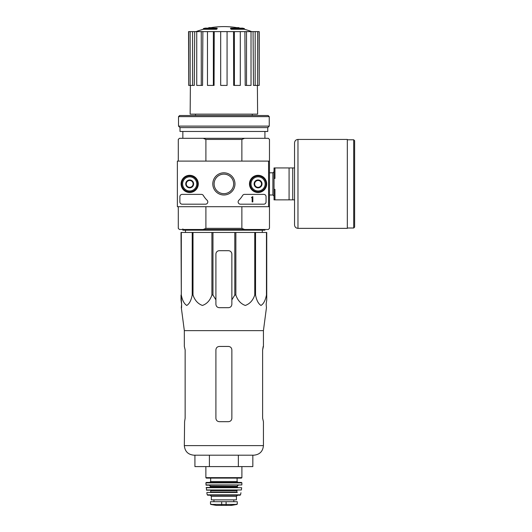<?xml version="1.0" encoding="UTF-8"?>
<svg xmlns="http://www.w3.org/2000/svg" width="532" height="532" viewBox="0 0 532 532"><rect width="100%" height="100%" fill="white"/><g stroke="black" fill="none" stroke-linecap="round" stroke-linejoin="round"><path stroke-width="0.8" d="M181.306 232.457L181.306 295.027L181.02 232.457L266.738 232.457L266.738 299.842L266.146 304.271L266.446 307.689L263.433 330.638L184.331 330.638L184.331 346.445L185.143 349.87L185.143 418.258L184.591 421.677L185.143 418.258M266.738 295.027L266.459 295.027C265.402 300.4 263.579 303.872 260.986 305.454C258.392 303.819 256.577 300.341 255.54 295.027L254.762 295.027C252.939 300.4 249.781 303.872 245.285 305.454C240.797 303.819 237.658 300.341 235.862 295.027L234.798 295.027L231.859 299.842L231.859 304.271L231.859 254.116A3.418 3.418 0 0 0 228.441 250.698L219.324 250.698A3.418 3.418 0 0 0 215.906 254.116L215.906 304.271C216.105 306.346 217.249 307.489 219.324 307.689L228.441 307.689C230.516 307.489 231.653 306.346 231.859 304.271L231.859 299.842M212.966 232.457L212.966 295.027L215.906 299.842L215.906 304.271L215.906 299.842M212.966 295.027L211.902 295.027C210.08 300.4 206.921 303.872 202.426 305.454C197.937 303.819 194.798 300.341 193.003 295.027L192.225 295.027C191.168 300.4 189.345 303.872 186.752 305.454C184.158 303.819 182.343 300.341 181.306 295.027M181.02 299.842L181.02 295.027L181.612 304.271L181.02 299.842M181.565 307.689L181.612 304.271L181.319 307.689L184.331 330.638M266.146 304.271L266.738 299.842L266.738 254.116M211.902 232.457L211.902 295.027M234.798 232.457L234.798 295.027M235.862 232.457L235.862 295.027M193.003 232.457L193.003 295.027M192.225 232.457L192.225 295.027M266.459 232.457L266.459 295.027M255.54 232.457L255.54 295.027M254.762 232.457L254.762 295.027M216.544 28.602A79.787 25.975 90 0 1 217.136 28.136L217.136 28.821A79.787 25.975 90 0 0 216.544 29.28L216.544 28.602L203.364 28.602L203.364 29.28A79.793 79.793 0 0 0 196.042 31.614M216.544 29.28L203.364 29.28M217.136 28.136L205.186 28.136A79.793 79.793 0 0 0 203.364 28.602M208.81 28.036L208.81 27.671A78.616 13.652 -90 0 0 208.245 28.136M210.293 27.764L210.293 27.611A78.098 45.353 90 0 0 208.81 27.671M231.221 29.28L231.221 28.602A79.787 25.975 -90 0 0 230.629 28.136L230.629 28.821A79.787 25.975 -90 0 1 231.221 29.28L244.401 29.28L244.401 28.602L231.221 28.602M237.472 27.764L237.472 27.611A78.098 45.353 -90 0 1 238.954 27.671L238.954 28.036M239.52 28.136A78.616 13.652 90 0 0 238.954 27.671M244.401 28.602A79.793 79.793 0 0 0 242.579 28.136L230.629 28.136M195.497 114.141L195.497 115.51M241.867 206.702L241.867 228.354L205.897 228.354L205.897 206.702M268.567 206.702L269.478 206.702L269.478 161.103L268.567 161.103L268.567 206.702L177.375 206.702L177.375 161.103L268.567 161.103M269.478 161.103L269.478 139.444L268.334 138.307L244.527 138.307L241.867 139.444L241.867 161.103M241.867 139.444L205.897 139.444L205.897 161.103M241.867 228.354L244.527 229.498L203.237 229.498L205.897 228.354M178.287 206.702L178.287 228.354L179.43 229.498L203.237 229.498M244.527 229.498L268.334 229.498L269.478 228.354L269.478 206.702M244.527 138.307L179.43 138.307L178.287 139.444L178.287 161.103M205.897 139.444L203.237 138.307M182.848 131.47L182.848 138.307M233.521 31.614L234.399 31.614L234.399 85.419L233.694 85.419L233.521 31.614L214.236 31.614L214.07 85.419L213.365 85.419L213.365 31.614L214.236 31.614M234.399 31.614L259.217 31.614L259.217 85.419L259.071 31.614M188.687 31.614L188.687 85.419L188.547 31.614L194.705 31.614L194.293 85.419L192.591 85.419L192.591 31.614M196.74 31.614L201.256 31.614L201.256 85.419L196.74 85.419L196.74 31.614L194.705 31.614M201.256 31.614L202.872 31.614L202.559 85.419L201.256 85.419M213.365 85.419L207.467 85.419L207.467 31.614L202.872 31.614M207.467 31.614L213.365 31.614M257.382 85.419L257.621 114.141L190.143 114.141L190.383 85.419M255.174 31.614L255.174 85.419L253.471 85.419L253.059 31.614M246.509 31.614L246.509 85.419L245.205 85.419L244.893 31.614M255.174 85.419L259.071 85.419M257.614 85.419L257.614 31.614M246.509 85.419L251.024 85.419L251.024 31.614M234.399 85.419L240.298 85.419L240.298 31.614M227.071 31.614L227.071 85.419L220.694 85.419L220.694 31.614M188.687 85.419L190.15 85.419L190.15 31.614M190.15 85.419L192.591 85.419M185.488 232.457L185.462 230.183M264.916 229.498L264.916 230.183L182.848 230.183L182.848 228.926M194.925 455.193L194.925 466.591L252.84 466.591L252.84 455.193M209.402 466.591L209.402 455.193M238.363 466.591L238.363 455.193M263.433 330.638L263.433 346.445L262.622 349.87L262.622 418.258L263.433 421.677L263.433 445.617C262.868 451.429 259.676 454.621 253.857 455.193L193.901 455.193C188.089 454.621 184.897 451.429 184.331 445.617L184.591 421.677M231.859 349.87L231.859 418.258C231.653 420.34 230.509 421.484 228.441 421.677L219.324 421.677C217.249 421.484 216.112 420.34 215.906 418.258L215.906 349.87C216.112 347.782 217.256 346.645 219.324 346.445L228.441 346.445C230.516 346.645 231.653 347.782 231.859 349.87M262.622 349.87L263.174 346.445M294.555 167.946L274.951 167.946L274.951 178.433L274.033 178.433L274.033 189.372L274.951 189.372L274.951 199.859L294.555 199.859L294.555 224.936L294.555 142.869C294.755 140.787 295.898 139.65 297.973 139.444L297.973 228.354L347.329 228.354L347.329 139.444L297.973 139.444M274.033 178.433L274.033 167.946L274.951 167.946M274.033 189.372L274.033 199.859L274.951 199.859M289.082 167.946L289.082 199.859M292.733 167.946L292.733 199.859M354.625 140.701L354.625 227.104L353.714 228.015L353.714 139.79L354.625 140.701M181.093 183.899A8.592 8.592 0 0 1 193.981 176.458A8.592 8.592 0 0 1 193.981 191.347A8.592 8.592 0 0 1 181.093 183.899M249.481 183.899A8.592 8.592 0 0 1 262.376 176.458A8.592 8.592 0 0 1 262.376 191.347A8.592 8.592 0 0 1 249.481 183.899M212.793 183.899A11.086 11.086 0 0 1 229.425 174.297A11.086 11.086 0 0 1 229.425 193.502A11.086 11.086 0 0 1 212.793 183.899M263.779 194.386A2.281 2.281 0 0 1 266.06 196.667L266.06 201.914A2.281 2.281 0 0 1 263.779 204.188L240.417 204.188A2.281 2.281 0 0 1 238.835 200.271A22.796 22.796 0 0 0 242.592 195.51A2.281 2.281 0 0 1 244.554 194.386L263.779 194.386M201.389 194.386A2.281 2.281 0 0 1 203.35 195.51A22.796 22.796 0 0 0 207.108 200.271A2.281 2.281 0 0 1 205.518 204.188L182.163 204.188A2.281 2.281 0 0 1 179.883 201.914L179.883 196.667A2.281 2.281 0 0 1 182.163 194.386L201.389 194.386M181.252 183.899A8.432 8.432 0 0 1 193.901 176.597A8.432 8.432 0 0 1 193.901 191.207A8.432 8.432 0 0 1 181.252 183.899M249.641 183.899A8.432 8.432 0 0 1 262.296 176.597A8.432 8.432 0 0 1 262.296 191.207A8.432 8.432 0 0 1 249.641 183.899M214.117 183.899A9.762 9.762 0 0 1 228.767 175.447A9.762 9.762 0 0 1 228.767 192.358A9.762 9.762 0 0 1 214.117 183.899M252.833 196.667L252.148 196.893A0.339 0.339 0 0 1 251.809 197.239L251.47 197.578L252.148 197.558L252.148 201.914L252.833 201.914L252.833 196.667M254.655 181.931L258.08 179.956L261.498 181.931L261.498 185.874L258.08 187.849L254.655 185.874L254.655 181.931A3.95 3.95 0 0 1 261.498 181.931A3.95 3.95 0 0 1 258.08 187.849A3.95 3.95 0 0 1 254.655 181.931L254.655 185.874L258.08 187.849L261.498 185.874L261.498 181.931L259.789 180.94A3.418 3.418 0 0 1 259.789 186.865A3.418 3.418 0 0 1 254.655 183.899A3.418 3.418 0 0 1 256.371 180.94L254.655 181.931M251.011 183.899A7.069 7.069 0 0 1 261.611 177.781A7.069 7.069 0 0 1 261.611 190.024A7.069 7.069 0 0 1 251.011 183.899M250.1 183.899A7.98 7.98 0 0 1 262.07 176.99A7.98 7.98 0 0 1 262.07 190.815A7.98 7.98 0 0 1 250.1 183.899M256.371 180.94A3.418 3.418 0 0 1 259.789 180.94L258.08 179.956L256.371 180.94M186.267 181.931L189.685 179.956L193.103 181.931L193.103 185.874L189.685 187.849L186.267 185.874L186.267 181.931A3.95 3.95 0 0 1 193.103 181.931A3.95 3.95 0 0 1 189.685 187.849A3.95 3.95 0 0 1 186.267 181.931L186.267 185.874L189.685 187.849L193.103 185.874L193.103 181.931L191.394 180.94A3.418 3.418 0 0 1 191.394 186.865A3.418 3.418 0 0 1 186.267 183.899A3.418 3.418 0 0 1 187.976 180.94L186.267 181.931M182.616 183.899A7.069 7.069 0 0 1 193.222 177.781A7.069 7.069 0 0 1 193.222 190.024A7.069 7.069 0 0 1 182.616 183.899M181.705 183.899A7.98 7.98 0 0 1 193.675 176.99A7.98 7.98 0 0 1 193.675 190.815A7.98 7.98 0 0 1 181.705 183.899M187.976 180.94A3.418 3.418 0 0 1 191.394 180.94L189.685 179.956L187.976 180.94M269.252 116.648L268.108 115.51L179.656 115.51L178.513 116.648L178.513 126.111L269.252 126.111L269.252 116.648L178.513 116.648M269.252 126.111L267.769 127.594L179.996 127.594L178.513 126.111M267.769 127.594L267.769 131.47L179.996 131.47L179.996 127.594M210.772 504.422L216.298 505.393L231.467 505.393L236.993 504.422L237.279 504.083L235.59 504.422L237.279 504.083L237.279 501.696L210.486 501.696L210.486 504.083L212.175 504.422L210.486 504.083M236.993 504.422L212.175 504.422M211.344 496.343L236.421 496.343L236.421 499.874L211.344 499.874L211.344 496.343L210.207 495.199M205.871 466.591L205.871 477.643L206.33 478.102L241.435 478.102L210.659 478.102L210.659 481.52L209.748 482.431L238.017 482.431L209.748 482.431M205.871 482.89L241.887 482.89L241.435 482.431L206.33 482.431L205.871 482.89L206.157 485.171L241.834 484.951L205.931 484.951M238.469 485.171C237.485 485.649 237.106 486.029 237.332 486.308L210.433 486.308L209.289 485.171M210.433 486.308L209.974 487.452L206.343 487.452L206.602 490.185L241.388 489.985L206.376 489.985M206.117 487.698L241.648 487.698L206.343 487.452M237.332 490.185L236.88 490.637L210.885 490.637L210.433 490.185M210.885 490.637L210.433 492.466L237.332 492.466L236.88 492.007L210.885 492.007M207.034 492.466L210.433 492.466M240.956 492.732L240.524 494.84L207.241 494.84L206.808 492.732M207.241 494.84L207.686 495.199L240.078 495.199L240.524 494.84M263.433 445.617L184.331 445.617M269.478 172.814L272.896 172.814L272.896 194.991L274.033 196.128M226.107 504.722L226.107 501.696M221.658 504.722L221.658 501.696M241.894 466.591L241.894 477.643L205.871 477.643M237.106 478.102L237.106 481.52L210.659 481.52M237.332 486.308L237.332 486.993L210.433 486.993M252.268 114.141L252.268 115.51M264.916 131.47L264.916 138.307M239.467 28.136A79.793 79.793 0 0 0 208.298 28.136M251.722 31.614A79.793 79.793 0 0 0 244.401 29.28M262.276 232.457L262.303 230.183M269.478 194.991L272.896 194.991M272.896 172.814L274.033 171.676M347.329 228.015L353.714 228.015M347.329 139.79L353.714 139.79M297.973 228.354C295.898 228.155 294.755 227.011 294.555 224.936M241.894 477.643L241.435 478.102M237.106 481.52L238.017 482.431M241.887 482.89L241.834 484.951M237.332 486.993L237.791 487.452M241.648 487.698L241.388 489.985M236.88 490.637L236.88 492.007M236.421 496.343L237.558 495.199M233.821 501.696L233.821 499.874M213.944 501.696L213.944 499.874M231.467 505.393L231.068 505.094M216.358 505.4L231.407 505.4L216.358 505.4"/></g></svg>
